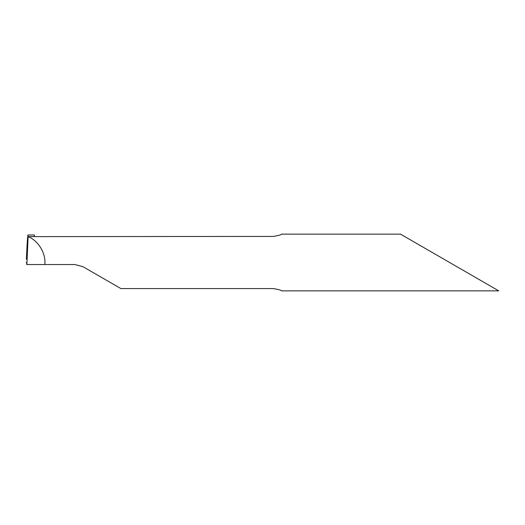 <?xml version="1.0" encoding="UTF-8"?>
<svg xmlns="http://www.w3.org/2000/svg" width="525" height="525" viewBox="0 0 525 525"><rect width="100%" height="100%" fill="white"/><g stroke="black" fill="none" stroke-linecap="round" stroke-linejoin="round"><path stroke-width="0.79" d="M400.503 234.137L498.75 290.863L400.503 234.137L281.492 234.137C281.61 234.695 278.906 235.456 273.4 236.421L28.133 236.624C38.404 240.68 46.102 253.555 44.815 264.528L74.872 264.528L82.97 266.7L120.875 288.579L273.4 288.579C278.9 289.537 281.597 290.299 281.492 290.863L498.75 290.863M26.677 262.5L26.25 262.5L26.677 262.5L26.709 264.528L44.815 264.528M26.394 259.304L27.051 245.562C27.661 236.138 28.015 233.093 28.133 236.421L28.009 234.997M34.42 236.388L34.256 234.997L34.479 236.421M26.86 264.528L28.133 236.624M27.845 234.997L34.374 234.997"/></g></svg>
